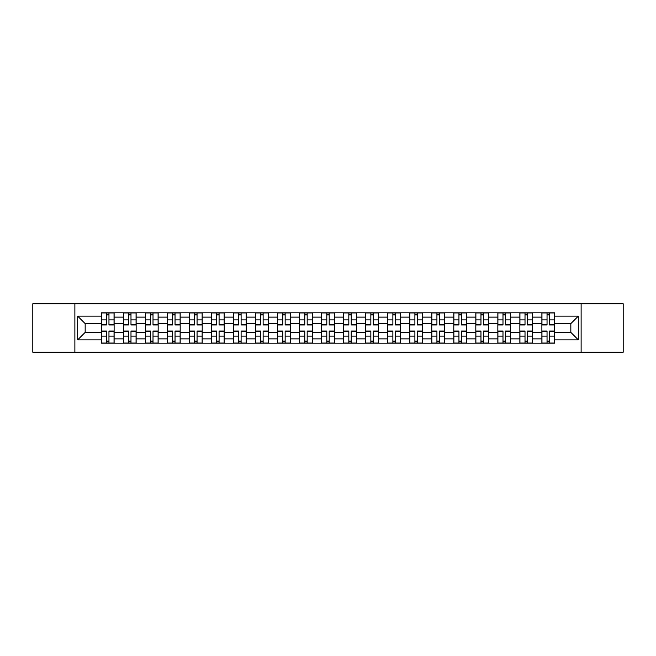 <?xml version="1.0" encoding="UTF-8"?>
<svg xmlns="http://www.w3.org/2000/svg" width="656" height="656" viewBox="0 0 656 656"><rect width="100%" height="100%" fill="white"/><g stroke="black" fill="none" stroke-linecap="round" stroke-linejoin="round"><path stroke-width="0.98" d="M581.126 352.215L623.2 352.215L623.2 303.785L32.8 303.785L32.8 352.215L581.126 352.215L581.126 303.785M123.435 343.178L123.435 317.127L114.119 317.127L114.119 343.178M114.119 317.127L114.119 312.822M123.435 317.127L123.435 312.822M136.145 312.822L136.145 343.178M145.46 343.178L145.46 312.822M158.162 312.822L158.162 343.178M167.485 343.178L167.485 312.822M180.187 312.822L180.187 343.178M189.502 343.178L189.502 312.822M202.212 312.822L202.212 343.178M211.527 343.178L211.527 312.822M224.237 312.822L224.237 343.178M233.552 343.178L233.552 312.822M246.262 312.822L246.262 343.178M255.578 343.178L255.578 312.822M268.279 312.822L268.279 343.178M277.603 343.178L277.603 312.822M290.305 312.822L290.305 343.178M299.62 343.178L299.62 312.822M312.33 312.822L312.33 343.178M321.645 343.178L321.645 312.822M334.355 312.822L334.355 343.178M343.67 343.178L343.67 312.822M356.38 312.822L356.38 343.178M365.695 343.178L365.695 312.822M378.397 312.822L378.397 343.178M387.721 343.178L387.721 312.822M400.422 312.822L400.422 343.178M409.738 343.178L409.738 312.822M422.448 312.822L422.448 343.178M431.763 343.178L431.763 312.822M444.473 312.822L444.473 343.178M453.788 343.178L453.788 312.822M466.498 312.822L466.498 343.178M475.813 343.178L475.813 312.822M488.515 312.822L488.515 343.178M497.838 343.178L497.838 312.822M510.54 312.822L510.54 343.178M519.855 343.178L519.855 312.822M532.565 312.822L532.565 343.178M541.881 343.178L541.881 312.822M541.881 332.379L532.565 332.379M519.855 332.379L510.54 332.379M497.838 332.379L488.515 332.379M475.813 332.379L466.498 332.379M453.788 332.379L444.473 332.379M431.763 332.379L422.448 332.379M409.738 332.379L400.422 332.379M387.721 332.379L378.397 332.379M365.695 332.379L356.38 332.379M343.67 332.379L334.355 332.379M321.645 332.379L312.33 332.379M299.62 332.379L290.305 332.379M277.603 332.379L268.279 332.379M255.578 332.379L246.262 332.379M233.552 332.379L224.237 332.379M211.527 332.379L202.212 332.379M189.502 332.379L180.187 332.379M167.485 332.379L158.162 332.379M145.46 332.379L136.145 332.379M123.435 332.379L114.119 332.379M541.881 323.621L532.565 323.621M519.855 323.621L510.54 323.621M497.838 323.621L488.515 323.621M475.813 323.621L466.498 323.621M453.788 323.621L444.473 323.621M431.763 323.621L422.448 323.621M409.738 323.621L400.422 323.621M387.721 323.621L378.397 323.621M365.695 323.621L356.38 323.621M343.67 323.621L334.355 323.621M321.645 323.621L312.33 323.621M299.62 323.621L290.305 323.621M277.603 323.621L268.279 323.621M255.578 323.621L246.262 323.621M233.552 323.621L224.237 323.621M211.527 323.621L202.212 323.621M189.502 323.621L180.187 323.621M167.485 323.621L158.162 323.621M145.46 323.621L136.145 323.621M123.435 323.621L114.119 323.621M85.173 332.379L101.409 332.379L101.409 323.621L85.173 323.621L85.173 332.379L77.695 339.857L77.695 316.143L101.409 316.143L101.409 323.621M554.591 323.621L554.591 332.379L570.827 332.379L570.827 323.621L554.591 323.621L554.591 312.822L101.409 312.822L101.409 316.143M554.591 316.143L578.305 316.143L578.305 339.857L554.591 339.857L554.591 332.379M101.409 332.379L101.409 343.178L554.591 343.178L554.591 339.857M101.409 339.857L77.695 339.857M74.874 352.215L74.874 303.785M108.962 341.063L106.567 341.063M106.567 314.937L108.962 314.937M130.987 341.063L128.584 341.063M128.584 314.937L130.987 314.937M153.012 341.063L150.609 341.063M150.609 314.937L153.012 314.937M175.037 341.063L172.635 341.063M172.635 314.937L175.037 314.937M197.062 341.063L194.66 341.063M194.66 314.937L197.062 314.937M219.079 341.063L216.685 341.063M216.685 314.937L219.079 314.937M241.105 341.063L238.702 341.063M238.702 314.937L241.105 314.937M263.13 341.063L260.727 341.063M260.727 314.937L263.13 314.937M285.155 341.063L282.752 341.063M282.752 314.937L285.155 314.937M307.18 341.063L304.778 341.063M304.778 314.937L307.18 314.937M329.197 341.063L326.803 341.063M326.803 314.937L329.197 314.937M351.222 341.063L348.82 341.063M348.82 314.937L351.222 314.937M373.248 341.063L370.845 341.063M370.845 314.937L373.248 314.937M395.273 341.063L392.87 341.063M392.87 314.937L395.273 314.937M417.298 341.063L414.895 341.063M414.895 314.937L417.298 314.937M439.315 341.063L436.921 341.063M436.921 314.937L439.315 314.937M461.34 341.063L458.938 341.063M458.938 314.937L461.34 314.937M483.365 341.063L480.963 341.063M480.963 314.937L483.365 314.937M505.391 341.063L502.988 341.063M502.988 314.937L505.391 314.937M527.416 341.063L525.013 341.063M525.013 314.937L527.416 314.937M549.433 341.063L547.038 341.063M547.038 314.937L549.433 314.937M77.695 316.143L85.173 323.621M570.827 332.379L578.305 339.857M570.827 323.621L578.305 316.143M108.962 324.966L108.962 312.961L114.046 312.961L114.046 324.966L108.962 324.966M106.567 314.798L108.962 314.798M108.962 312.961L101.483 312.961L101.483 324.966L106.567 324.966L106.567 312.961L104.517 312.961M106.567 331.034L106.567 343.039L101.483 343.039L101.483 331.034L106.567 331.034M108.962 341.202L106.567 341.202M104.517 343.039L114.046 343.039L114.046 331.034L108.962 331.034L108.962 343.039L111.012 343.039M130.987 324.966L130.987 312.961L136.071 312.961L136.071 324.966L130.987 324.966M128.584 314.798L130.987 314.798M130.987 312.961L123.508 312.961L123.508 324.966L128.584 324.966L128.584 312.961L126.542 312.961M153.012 324.966L153.012 312.961L158.096 312.961L158.096 324.966L153.012 324.966M150.609 314.798L153.012 314.798M153.012 312.961L145.525 312.961L145.525 324.966L150.609 324.966L150.609 312.961L148.568 312.961M175.037 324.966L175.037 312.961L180.121 312.961L180.121 324.966L175.037 324.966M172.635 314.798L175.037 314.798M175.037 312.961L167.551 312.961L167.551 324.966L172.635 324.966L172.635 312.961L170.585 312.961M128.584 331.034L128.584 343.039L123.508 343.039L123.508 331.034L128.584 331.034M130.987 341.202L128.584 341.202M126.542 343.039L136.071 343.039L136.071 331.034L130.987 331.034L130.987 343.039L133.037 343.039M150.609 331.034L150.609 343.039L145.525 343.039L145.525 331.034L150.609 331.034M153.012 341.202L150.609 341.202M148.568 343.039L158.096 343.039L158.096 331.034L153.012 331.034L153.012 343.039L155.062 343.039M172.635 331.034L172.635 343.039L167.551 343.039L167.551 331.034L172.635 331.034M175.037 341.202L172.635 341.202M170.585 343.039L180.121 343.039L180.121 331.034L175.037 331.034L175.037 343.039L177.079 343.039M197.062 324.966L197.062 312.961L202.138 312.961L202.138 324.966L197.062 324.966M194.66 314.798L197.062 314.798M197.062 312.961L189.576 312.961L189.576 324.966L194.66 324.966L194.66 312.961L192.61 312.961M219.079 324.966L219.079 312.961L224.163 312.961L224.163 324.966L219.079 324.966M216.685 314.798L219.079 314.798M219.079 312.961L211.601 312.961L211.601 324.966L216.685 324.966L216.685 312.961L214.635 312.961M194.66 331.034L194.66 343.039L189.576 343.039L189.576 331.034L194.66 331.034M197.062 341.202L194.66 341.202M192.61 343.039L202.138 343.039L202.138 331.034L197.062 331.034L197.062 343.039L199.104 343.039M216.685 331.034L216.685 343.039L211.601 343.039L211.601 331.034L216.685 331.034M219.079 341.202L216.685 341.202M214.635 343.039L224.163 343.039L224.163 331.034L219.079 331.034L219.079 343.039L221.129 343.039M241.105 324.966L241.105 312.961L246.189 312.961L246.189 324.966L241.105 324.966M238.702 314.798L241.105 314.798M241.105 312.961L233.626 312.961L233.626 324.966L238.702 324.966L238.702 312.961L236.66 312.961M263.13 324.966L263.13 312.961L268.214 312.961L268.214 324.966L263.13 324.966M260.727 314.798L263.13 314.798M263.13 312.961L255.643 312.961L255.643 324.966L260.727 324.966L260.727 312.961L258.685 312.961M285.155 324.966L285.155 312.961L290.239 312.961L290.239 324.966L285.155 324.966M282.752 314.798L285.155 314.798M285.155 312.961L277.668 312.961L277.668 324.966L282.752 324.966L282.752 312.961L280.702 312.961M307.18 324.966L307.18 312.961L312.256 312.961L312.256 324.966L307.18 324.966M304.778 314.798L307.18 314.798M307.18 312.961L299.694 312.961L299.694 324.966L304.778 324.966L304.778 312.961L302.728 312.961M329.197 324.966L329.197 312.961L334.281 312.961L334.281 324.966L329.197 324.966M326.803 314.798L329.197 314.798M329.197 312.961L321.719 312.961L321.719 324.966L326.803 324.966L326.803 312.961L324.753 312.961M351.222 324.966L351.222 312.961L356.306 312.961L356.306 324.966L351.222 324.966M348.82 314.798L351.222 314.798M351.222 312.961L343.744 312.961L343.744 324.966L348.82 324.966L348.82 312.961L346.778 312.961M373.248 324.966L373.248 312.961L378.332 312.961L378.332 324.966L373.248 324.966M370.845 314.798L373.248 314.798M373.248 312.961L365.761 312.961L365.761 324.966L370.845 324.966L370.845 312.961L368.803 312.961M395.273 324.966L395.273 312.961L400.357 312.961L400.357 324.966L395.273 324.966M392.87 314.798L395.273 314.798M395.273 312.961L387.786 312.961L387.786 324.966L392.87 324.966L392.87 312.961L390.82 312.961M238.702 331.034L238.702 343.039L233.626 343.039L233.626 331.034L238.702 331.034M241.105 341.202L238.702 341.202M236.66 343.039L246.189 343.039L246.189 331.034L241.105 331.034L241.105 343.039L243.155 343.039M260.727 331.034L260.727 343.039L255.643 343.039L255.643 331.034L260.727 331.034M263.13 341.202L260.727 341.202M258.685 343.039L268.214 343.039L268.214 331.034L263.13 331.034L263.13 343.039L265.18 343.039M282.752 331.034L282.752 343.039L277.668 343.039L277.668 331.034L282.752 331.034M285.155 341.202L282.752 341.202M280.702 343.039L290.239 343.039L290.239 331.034L285.155 331.034L285.155 343.039L287.197 343.039M304.778 331.034L304.778 343.039L299.694 343.039L299.694 331.034L304.778 331.034M307.18 341.202L304.778 341.202M302.728 343.039L312.256 343.039L312.256 331.034L307.18 331.034L307.18 343.039L309.222 343.039M326.803 331.034L326.803 343.039L321.719 343.039L321.719 331.034L326.803 331.034M329.197 341.202L326.803 341.202M324.753 343.039L334.281 343.039L334.281 331.034L329.197 331.034L329.197 343.039L331.247 343.039M348.82 331.034L348.82 343.039L343.744 343.039L343.744 331.034L348.82 331.034M351.222 341.202L348.82 341.202M346.778 343.039L356.306 343.039L356.306 331.034L351.222 331.034L351.222 343.039L353.272 343.039M370.845 331.034L370.845 343.039L365.761 343.039L365.761 331.034L370.845 331.034M373.248 341.202L370.845 341.202M368.803 343.039L378.332 343.039L378.332 331.034L373.248 331.034L373.248 343.039L375.298 343.039M392.87 331.034L392.87 343.039L387.786 343.039L387.786 331.034L392.87 331.034M395.273 341.202L392.87 341.202M390.82 343.039L400.357 343.039L400.357 331.034L395.273 331.034L395.273 343.039L397.315 343.039M417.298 324.966L417.298 312.961L422.374 312.961L422.374 324.966L417.298 324.966M414.895 314.798L417.298 314.798M417.298 312.961L409.811 312.961L409.811 324.966L414.895 324.966L414.895 312.961L412.845 312.961M439.315 324.966L439.315 312.961L444.399 312.961L444.399 324.966L439.315 324.966M436.921 314.798L439.315 314.798M439.315 312.961L431.837 312.961L431.837 324.966L436.921 324.966L436.921 312.961L434.871 312.961M461.34 324.966L461.34 312.961L466.424 312.961L466.424 324.966L461.34 324.966M458.938 314.798L461.34 314.798M461.34 312.961L453.862 312.961L453.862 324.966L458.938 324.966L458.938 312.961L456.896 312.961M483.365 324.966L483.365 312.961L488.449 312.961L488.449 324.966L483.365 324.966M480.963 314.798L483.365 314.798M483.365 312.961L475.879 312.961L475.879 324.966L480.963 324.966L480.963 312.961L478.921 312.961M505.391 324.966L505.391 312.961L510.475 312.961L510.475 324.966L505.391 324.966M502.988 314.798L505.391 314.798M505.391 312.961L497.904 312.961L497.904 324.966L502.988 324.966L502.988 312.961L500.938 312.961M527.416 324.966L527.416 312.961L532.492 312.961L532.492 324.966L527.416 324.966M525.013 314.798L527.416 314.798M527.416 312.961L519.929 312.961L519.929 324.966L525.013 324.966L525.013 312.961L522.963 312.961M414.895 331.034L414.895 343.039L409.811 343.039L409.811 331.034L414.895 331.034M417.298 341.202L414.895 341.202M412.845 343.039L422.374 343.039L422.374 331.034L417.298 331.034L417.298 343.039L419.34 343.039M436.921 331.034L436.921 343.039L431.837 343.039L431.837 331.034L436.921 331.034M439.315 341.202L436.921 341.202M434.871 343.039L444.399 343.039L444.399 331.034L439.315 331.034L439.315 343.039L441.365 343.039M458.938 331.034L458.938 343.039L453.862 343.039L453.862 331.034L458.938 331.034M461.34 341.202L458.938 341.202M456.896 343.039L466.424 343.039L466.424 331.034L461.34 331.034L461.34 343.039L463.39 343.039M480.963 331.034L480.963 343.039L475.879 343.039L475.879 331.034L480.963 331.034M483.365 341.202L480.963 341.202M478.921 343.039L488.449 343.039L488.449 331.034L483.365 331.034L483.365 343.039L485.415 343.039M502.988 331.034L502.988 343.039L497.904 343.039L497.904 331.034L502.988 331.034M505.391 341.202L502.988 341.202M500.938 343.039L510.475 343.039L510.475 331.034L505.391 331.034L505.391 343.039L507.432 343.039M525.013 331.034L525.013 343.039L519.929 343.039L519.929 331.034L525.013 331.034M527.416 341.202L525.013 341.202M522.963 343.039L532.492 343.039L532.492 331.034L527.416 331.034L527.416 343.039L529.458 343.039M549.433 324.966L549.433 312.961L554.517 312.961L554.517 324.966L549.433 324.966M547.038 314.798L549.433 314.798M549.433 312.961L541.954 312.961L541.954 324.966L547.038 324.966L547.038 312.961L544.988 312.961M547.038 331.034L547.038 343.039L541.954 343.039L541.954 331.034L547.038 331.034M549.433 341.202L547.038 341.202M544.988 343.039L554.517 343.039L554.517 331.034L549.433 331.034L549.433 343.039L551.483 343.039M519.855 317.127L510.54 317.127M497.838 317.127L488.515 317.127M475.813 317.127L466.498 317.127M453.788 317.127L444.473 317.127M431.763 317.127L422.448 317.127M409.738 317.127L400.422 317.127M387.721 317.127L378.397 317.127M365.695 317.127L356.38 317.127M343.67 317.127L334.355 317.127M321.645 317.127L312.33 317.127M299.62 317.127L290.305 317.127M277.603 317.127L268.279 317.127M255.578 317.127L246.262 317.127M233.552 317.127L224.237 317.127M211.527 317.127L202.212 317.127M189.502 317.127L180.187 317.127M167.485 317.127L158.162 317.127M145.46 317.127L136.145 317.127M541.881 317.127L532.565 317.127M519.855 338.873L510.54 338.873M497.838 338.873L488.515 338.873M475.813 338.873L466.498 338.873M453.788 338.873L444.473 338.873M431.763 338.873L422.448 338.873M409.738 338.873L400.422 338.873M387.721 338.873L378.397 338.873M365.695 338.873L356.38 338.873M343.67 338.873L334.355 338.873M321.645 338.873L312.33 338.873M299.62 338.873L290.305 338.873M277.603 338.873L268.279 338.873M255.578 338.873L246.262 338.873M233.552 338.873L224.237 338.873M211.527 338.873L202.212 338.873M189.502 338.873L180.187 338.873M167.485 338.873L158.162 338.873M145.46 338.873L136.145 338.873M123.435 338.873L114.119 338.873M541.881 338.873L532.565 338.873M108.962 324.663L114.046 324.663M108.962 319.898L114.046 319.898M101.483 324.663L106.567 324.663M101.483 319.898L106.567 319.898M106.567 331.337L101.483 331.337M106.567 336.102L101.483 336.102M114.046 331.337L108.962 331.337M114.046 336.102L108.962 336.102M130.987 324.663L136.071 324.663M130.987 319.898L136.071 319.898M123.508 324.663L128.584 324.663M123.508 319.898L128.584 319.898M153.012 324.663L158.096 324.663M153.012 319.898L158.096 319.898M145.525 324.663L150.609 324.663M145.525 319.898L150.609 319.898M175.037 324.663L180.121 324.663M175.037 319.898L180.121 319.898M167.551 324.663L172.635 324.663M167.551 319.898L172.635 319.898M128.584 331.337L123.508 331.337M128.584 336.102L123.508 336.102M136.071 331.337L130.987 331.337M136.071 336.102L130.987 336.102M150.609 331.337L145.525 331.337M150.609 336.102L145.525 336.102M158.096 331.337L153.012 331.337M158.096 336.102L153.012 336.102M172.635 331.337L167.551 331.337M172.635 336.102L167.551 336.102M180.121 331.337L175.037 331.337M180.121 336.102L175.037 336.102M197.062 324.663L202.138 324.663M197.062 319.898L202.138 319.898M189.576 324.663L194.66 324.663M189.576 319.898L194.66 319.898M219.079 324.663L224.163 324.663M219.079 319.898L224.163 319.898M211.601 324.663L216.685 324.663M211.601 319.898L216.685 319.898M194.66 331.337L189.576 331.337M194.66 336.102L189.576 336.102M202.138 331.337L197.062 331.337M202.138 336.102L197.062 336.102M216.685 331.337L211.601 331.337M216.685 336.102L211.601 336.102M224.163 331.337L219.079 331.337M224.163 336.102L219.079 336.102M241.105 324.663L246.189 324.663M241.105 319.898L246.189 319.898M233.626 324.663L238.702 324.663M233.626 319.898L238.702 319.898M263.13 324.663L268.214 324.663M263.13 319.898L268.214 319.898M255.643 324.663L260.727 324.663M255.643 319.898L260.727 319.898M285.155 324.663L290.239 324.663M285.155 319.898L290.239 319.898M277.668 324.663L282.752 324.663M277.668 319.898L282.752 319.898M307.18 324.663L312.256 324.663M307.18 319.898L312.256 319.898M299.694 324.663L304.778 324.663M299.694 319.898L304.778 319.898M329.197 324.663L334.281 324.663M329.197 319.898L334.281 319.898M321.719 324.663L326.803 324.663M321.719 319.898L326.803 319.898M351.222 324.663L356.306 324.663M351.222 319.898L356.306 319.898M343.744 324.663L348.82 324.663M343.744 319.898L348.82 319.898M373.248 324.663L378.332 324.663M373.248 319.898L378.332 319.898M365.761 324.663L370.845 324.663M365.761 319.898L370.845 319.898M395.273 324.663L400.357 324.663M395.273 319.898L400.357 319.898M387.786 324.663L392.87 324.663M387.786 319.898L392.87 319.898M238.702 331.337L233.626 331.337M238.702 336.102L233.626 336.102M246.189 331.337L241.105 331.337M246.189 336.102L241.105 336.102M260.727 331.337L255.643 331.337M260.727 336.102L255.643 336.102M268.214 331.337L263.13 331.337M268.214 336.102L263.13 336.102M282.752 331.337L277.668 331.337M282.752 336.102L277.668 336.102M290.239 331.337L285.155 331.337M290.239 336.102L285.155 336.102M304.778 331.337L299.694 331.337M304.778 336.102L299.694 336.102M312.256 331.337L307.18 331.337M312.256 336.102L307.18 336.102M326.803 331.337L321.719 331.337M326.803 336.102L321.719 336.102M334.281 331.337L329.197 331.337M334.281 336.102L329.197 336.102M348.82 331.337L343.744 331.337M348.82 336.102L343.744 336.102M356.306 331.337L351.222 331.337M356.306 336.102L351.222 336.102M370.845 331.337L365.761 331.337M370.845 336.102L365.761 336.102M378.332 331.337L373.248 331.337M378.332 336.102L373.248 336.102M392.87 331.337L387.786 331.337M392.87 336.102L387.786 336.102M400.357 331.337L395.273 331.337M400.357 336.102L395.273 336.102M417.298 324.663L422.374 324.663M417.298 319.898L422.374 319.898M409.811 324.663L414.895 324.663M409.811 319.898L414.895 319.898M439.315 324.663L444.399 324.663M439.315 319.898L444.399 319.898M431.837 324.663L436.921 324.663M431.837 319.898L436.921 319.898M461.34 324.663L466.424 324.663M461.34 319.898L466.424 319.898M453.862 324.663L458.938 324.663M453.862 319.898L458.938 319.898M483.365 324.663L488.449 324.663M483.365 319.898L488.449 319.898M475.879 324.663L480.963 324.663M475.879 319.898L480.963 319.898M505.391 324.663L510.475 324.663M505.391 319.898L510.475 319.898M497.904 324.663L502.988 324.663M497.904 319.898L502.988 319.898M527.416 324.663L532.492 324.663M527.416 319.898L532.492 319.898M519.929 324.663L525.013 324.663M519.929 319.898L525.013 319.898M414.895 331.337L409.811 331.337M414.895 336.102L409.811 336.102M422.374 331.337L417.298 331.337M422.374 336.102L417.298 336.102M436.921 331.337L431.837 331.337M436.921 336.102L431.837 336.102M444.399 331.337L439.315 331.337M444.399 336.102L439.315 336.102M458.938 331.337L453.862 331.337M458.938 336.102L453.862 336.102M466.424 331.337L461.34 331.337M466.424 336.102L461.34 336.102M480.963 331.337L475.879 331.337M480.963 336.102L475.879 336.102M488.449 331.337L483.365 331.337M488.449 336.102L483.365 336.102M502.988 331.337L497.904 331.337M502.988 336.102L497.904 336.102M510.475 331.337L505.391 331.337M510.475 336.102L505.391 336.102M525.013 331.337L519.929 331.337M525.013 336.102L519.929 336.102M532.492 331.337L527.416 331.337M532.492 336.102L527.416 336.102M549.433 324.663L554.517 324.663M549.433 319.898L554.517 319.898M541.954 324.663L547.038 324.663M541.954 319.898L547.038 319.898M547.038 331.337L541.954 331.337M547.038 336.102L541.954 336.102M554.517 331.337L549.433 331.337M554.517 336.102L549.433 336.102"/></g></svg>
